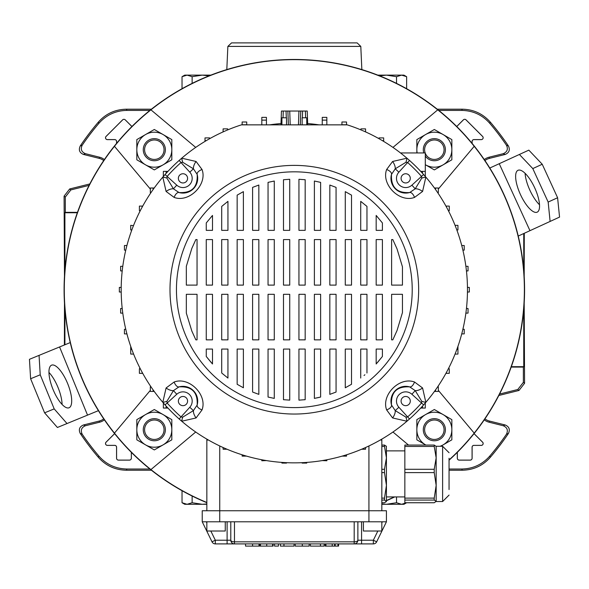 <?xml version="1.0" encoding="UTF-8"?>
<svg xmlns="http://www.w3.org/2000/svg" width="589" height="589" viewBox="0 0 589 589"><rect width="100%" height="100%" fill="white"/><g stroke="black" fill="none" stroke-linecap="round" stroke-linejoin="round"><path stroke-width="0.88" d="M195.703 147.405L150.924 109.834A230.049 230.049 0 0 0 206.842 502.476M64.091 289.714A230.24 230.24 0 0 0 206.842 502.682A230.24 230.24 0 0 1 131.531 126.907A230.24 230.24 0 0 1 457.138 126.907A230.24 230.24 0 0 1 449.054 460.215A230.24 230.24 0 0 0 294.331 59.467A230.24 230.24 0 0 0 64.091 289.714M386.428 500.731A230.24 230.24 0 0 0 394.689 496.925A230.24 230.24 0 0 1 386.428 500.731M449.054 459.957A230.049 230.049 0 0 0 437.745 109.834L392.959 147.405M386.428 500.517A230.049 230.049 0 0 0 394.247 496.925M114.457 146.3L150.328 189.054M438.334 189.054L474.211 146.3M474.211 433.121L438.334 390.367M392.959 432.017L408.508 445.063M150.328 390.367L114.457 433.121M150.924 469.588L195.703 432.017M437.745 109.834A230.049 230.049 0 0 0 150.924 109.834M288.993 111.041L299.676 111.041M280.96 124.861L281.439 111.041L280.96 124.861M298.454 124.861L298.94 111.041L300.78 111.041L300.294 124.861L300.78 111.041L307.23 111.041L307.708 124.861M281.439 111.041L287.888 111.041L288.367 124.861M287.888 111.041L289.729 111.041L290.208 124.861M187.582 401.072A4.602 4.602 0 0 0 182.973 396.463A4.602 4.602 0 0 0 178.371 401.072A4.602 4.602 0 0 0 182.973 405.674A4.602 4.602 0 0 0 187.582 401.072M182.973 182.958A4.602 4.602 0 0 0 187.582 178.349A4.602 4.602 0 0 0 182.973 173.748A4.602 4.602 0 0 0 178.371 178.349A4.602 4.602 0 0 0 182.973 182.958M401.087 178.349A4.602 4.602 0 0 0 405.688 182.958A4.602 4.602 0 0 0 410.297 178.349A4.602 4.602 0 0 0 405.688 173.748A4.602 4.602 0 0 0 401.087 178.349M405.688 396.463A4.602 4.602 0 0 0 401.087 401.072A4.602 4.602 0 0 0 405.688 405.674A4.602 4.602 0 0 0 410.297 401.072A4.602 4.602 0 0 0 405.688 396.463M294.331 407.595A117.881 117.881 0 0 1 176.45 289.714A117.881 117.881 0 0 1 294.331 171.826A117.881 117.881 0 0 1 412.219 289.714A117.881 117.881 0 0 1 294.331 407.595M294.331 165.384A124.331 124.331 0 0 1 418.661 289.714A124.331 124.331 0 0 1 294.331 414.045A124.331 124.331 0 0 1 170 289.714A124.331 124.331 0 0 1 294.331 165.384M405.954 417.152A7.37 1.715 -106.1 0 1 406.947 421.223A173.144 173.144 0 0 1 162.814 402.324A173.144 173.144 0 0 1 241.402 124.861L347.26 124.861A173.144 173.144 0 0 1 406.947 421.223L392.598 417.954L386.642 409.922C380.987 395.057 399.489 376.378 414.538 382.018L422.578 387.974L425.847 402.324A7.37 1.715 16.1 0 1 421.776 401.33L415.216 390.61L409.642 386.877C396.809 386.178 390.765 392.23 391.494 405.018L395.226 410.599L405.954 417.152L407.647 416.894A170.346 170.346 0 0 0 421.518 403.023L421.776 401.33M422.578 191.447A7.37 3.505 -148 0 0 415.216 188.819L421.776 178.092A7.37 1.715 163.9 0 1 425.847 177.098L422.578 191.447L414.538 197.403C399.681 203.058 380.995 184.556 386.642 169.499L392.598 161.467L406.947 158.198A7.37 1.715 -73.9 0 1 405.954 162.269L395.226 168.822A7.37 3.505 -122 0 0 392.598 161.467M402.456 266.846L397.03 248.882L392.819 239.568L391.619 239.568L391.619 285.105L402.456 285.105L402.456 266.846M382.408 222.951L376.172 215.434L376.172 230.358L382.408 230.358L382.408 222.951M366.962 206.408L360.726 201.357L360.726 230.358L366.962 230.358L366.962 206.408M351.515 195.136L345.279 191.639L345.279 230.358L351.515 230.358L351.515 195.136M336.069 187.376L329.833 185.049L329.833 230.358L336.069 230.358L336.069 187.376M320.622 182.369L314.386 181.029L320.622 182.369L320.622 230.358L314.386 230.358L314.386 181.029M305.176 179.726L298.94 179.292L305.176 179.726L305.176 230.358L298.94 230.358L298.94 179.292M289.729 179.292L283.493 179.726L283.493 230.358L289.729 230.358L289.729 179.292L288.477 179.35M274.283 181.029L268.047 182.369L268.047 230.358L274.283 230.358L274.283 181.029M258.836 185.049L252.6 187.376L258.836 185.049L258.836 230.358L252.6 230.358L252.6 187.376M243.39 191.639L237.153 195.136L237.153 230.358L243.39 230.358L243.39 191.639M227.943 201.357L221.707 206.408L221.707 230.358L227.943 230.358L227.943 201.357M212.496 215.434L206.26 222.951L206.26 230.358L212.496 230.358L212.496 215.434M195.843 239.568L191.837 248.374L186.323 266.309L186.323 285.105L197.05 285.105L197.05 239.568L195.843 239.568M402.456 312.575L402.456 294.316L391.619 294.316L391.619 339.853L392.819 339.853L397.03 330.539L402.456 312.575M186.323 313.112L191.837 331.047L195.843 339.853L197.05 339.853L197.05 294.316L186.323 294.316L186.323 313.112M206.26 356.47L212.496 363.987L212.496 349.063L206.26 349.063L206.26 356.47L211.488 362.861M221.707 373.014L227.943 378.064L221.707 373.014L221.707 349.063L227.943 349.063L227.943 378.064M237.153 384.286L243.39 387.783L237.153 384.286L237.153 349.063L243.39 349.063L243.39 387.783M252.6 392.046L258.836 394.372L258.836 349.063L252.6 349.063L252.6 392.046M268.047 397.052L274.283 398.392L268.047 397.052L268.047 349.063L274.283 349.063L274.283 398.392M283.493 399.695L289.729 400.13L283.493 399.695L283.493 349.063L289.729 349.063L289.729 400.13M298.94 400.13L305.176 399.695L305.176 349.063L298.94 349.063L298.94 400.13L300.184 400.071M320.622 397.052L320.622 349.063L314.386 349.063L314.386 398.392L320.622 397.052L316.889 397.899M329.833 394.372L336.069 392.046L336.069 349.063L329.833 349.063L329.833 394.372M345.279 387.783L351.515 384.286L345.279 387.783L345.279 349.063L351.515 349.063L351.515 384.286M364.031 375.473L364.893 374.773M382.408 356.47L382.408 349.063L376.172 349.063L376.172 363.987L382.408 356.47L377.534 362.449M376.172 294.316L382.408 294.316L382.408 339.853L376.172 339.853L376.172 294.316M382.408 285.105L376.172 285.105L376.172 239.568L382.408 239.568L382.408 285.105M360.726 294.316L366.962 294.316L366.962 339.853L360.726 339.853L360.726 294.316M366.962 285.105L360.726 285.105L360.726 239.568L366.962 239.568L366.962 285.105M360.726 378.064L360.726 349.063L366.962 349.063L366.962 373.014M345.279 294.316L351.515 294.316L351.515 339.853L345.279 339.853L345.279 294.316M351.515 285.105L345.279 285.105L345.279 239.568L351.515 239.568L351.515 285.105M329.833 294.316L336.069 294.316L336.069 339.853L329.833 339.853L329.833 294.316M336.069 285.105L329.833 285.105L329.833 239.568L336.069 239.568L336.069 285.105M314.386 294.316L320.622 294.316L320.622 339.853L314.386 339.853L314.386 294.316M320.622 285.105L314.386 285.105L314.386 239.568L320.622 239.568L320.622 285.105M298.94 294.316L305.176 294.316L305.176 339.853L298.94 339.853L298.94 294.316M305.176 285.105L298.94 285.105L298.94 239.568L305.176 239.568L305.176 285.105M283.493 294.316L289.729 294.316L289.729 339.853L283.493 339.853L283.493 294.316M289.729 285.105L283.493 285.105L283.493 239.568L289.729 239.568L289.729 285.105M268.047 294.316L274.283 294.316L274.283 339.853L268.047 339.853L268.047 294.316M274.283 285.105L268.047 285.105L268.047 239.568L274.283 239.568L274.283 285.105M252.6 294.316L258.836 294.316L258.836 339.853L252.6 339.853L252.6 294.316M258.836 285.105L252.6 285.105L252.6 239.568L258.836 239.568L258.836 285.105M237.153 294.316L243.39 294.316L243.39 339.853L237.153 339.853L237.153 294.316M243.39 285.105L237.153 285.105L237.153 239.568L243.39 239.568L243.39 285.105M221.707 294.316L227.943 294.316L227.943 339.853L221.707 339.853L221.707 294.316M227.943 285.105L221.707 285.105L221.707 239.568L227.943 239.568L227.943 285.105M206.26 294.316L212.496 294.316L212.496 339.853L206.26 339.853L206.26 294.316M212.496 285.105L206.26 285.105L206.26 239.568L212.496 239.568L212.496 285.105M196.071 161.467A7.37 3.505 122 0 0 193.435 168.822L182.715 162.269A7.37 1.715 73.9 0 1 181.721 158.198L196.071 161.467L202.027 169.499C207.674 184.364 189.172 203.05 174.123 197.403L166.091 191.447L162.814 177.098A7.37 1.715 -163.9 0 1 166.893 178.092L173.446 188.819A7.37 3.505 148 0 0 166.091 191.447M166.091 387.974A7.37 3.505 32 0 0 173.446 390.61L166.893 401.33A7.37 1.715 -16.1 0 1 162.814 402.324L166.091 387.974L174.123 382.018C188.988 376.364 207.667 394.866 202.027 409.922L196.071 417.954L181.721 421.223A7.37 1.715 106.1 0 1 182.715 417.152L193.435 410.599A7.37 3.505 58 0 0 196.071 417.954M386.642 409.922A7.37 3.475 164.4 0 0 391.494 405.018A14.732 14.732 0 0 1 409.642 386.877A7.37 3.475 -74.4 0 0 414.538 382.018M423.609 404.886L411.895 394.262A9.21 9.21 0 0 0 399.18 394.556A9.21 9.21 0 0 0 398.878 407.271L409.51 418.985M411.895 394.262L415.216 390.61A7.37 3.505 -32 0 0 422.578 387.974M392.598 417.954A7.37 3.505 -58 0 0 395.226 410.599L398.878 407.271M409.51 160.436L398.878 172.15L395.226 168.822L391.494 174.403C390.801 187.228 396.853 193.28 409.642 192.544A7.37 3.475 74.4 0 1 414.538 197.403M423.609 174.535L421.518 176.398A170.346 170.346 0 0 0 407.647 162.527L405.954 162.269M421.776 178.092L421.518 176.398L411.895 185.16A9.21 9.21 0 0 1 399.18 184.865A9.21 9.21 0 0 1 398.878 172.15M411.895 185.16L415.216 188.819L409.642 192.544A14.732 14.732 0 0 1 391.494 174.403A7.37 3.475 -164.4 0 0 386.642 169.499M165.06 174.535L176.774 185.16L173.446 188.819L179.019 192.544C191.852 193.244 197.904 187.192 197.168 174.403A7.37 3.475 -15.6 0 1 202.027 169.499M179.159 160.436L181.014 162.527A170.346 170.346 0 0 0 167.143 176.398L166.893 178.092M182.715 162.269L181.014 162.527L189.783 172.15A9.21 9.21 0 0 1 189.489 184.865A9.21 9.21 0 0 1 176.774 185.16M189.783 172.15L193.435 168.822L197.168 174.403A14.732 14.732 0 0 1 179.019 192.544A7.37 3.475 105.6 0 0 174.123 197.403M179.159 418.985L189.783 407.271L193.435 410.599L197.168 405.018C197.86 392.193 191.815 386.141 179.019 386.877A7.37 3.475 -105.6 0 1 174.123 382.018M165.06 404.886L167.143 403.023A170.346 170.346 0 0 0 181.014 416.894L182.715 417.152M166.893 401.33L167.143 403.023L176.774 394.262A9.21 9.21 0 0 1 189.489 394.556A9.21 9.21 0 0 1 189.783 407.271M176.774 394.262L173.446 390.61L179.019 386.877A14.732 14.732 0 0 1 197.168 405.018A7.37 3.475 15.6 0 0 202.027 409.922M381.827 521.795L381.827 531.006L363.406 531.006L363.406 521.795M206.842 521.795L206.842 531.006L225.263 531.006L225.263 521.795M361.565 521.795L361.565 540.216L373.345 540.216L373.345 543.897A3.681 3.681 0 0 0 376.658 541.828A3.681 3.681 0 0 1 373.345 543.897L215.316 543.897A3.681 3.681 0 0 1 212.011 541.828L202.233 521.795L202.233 510.744L386.428 510.744L386.428 521.795L376.658 541.828L373.345 540.216L377.836 531.006M386.428 521.795L234.474 521.795L234.474 541.828L354.195 541.828A3.681 1.612 0 0 0 357.876 540.216L361.565 540.216L361.565 543.897M202.233 521.795L234.474 521.795M210.825 531.006L215.316 540.216L230.785 540.216L230.785 521.795M215.316 540.216L212.011 541.828A3.681 3.681 0 0 0 215.316 543.897L215.316 540.216M230.785 540.216A3.681 3.681 0 0 0 234.474 543.897L234.474 541.828A3.681 1.612 0 0 1 230.785 540.216A3.681 3.681 0 0 0 234.474 543.897M357.876 521.795L357.876 540.216A3.681 3.681 0 0 1 354.195 543.897L354.195 521.795M259.027 543.897L259.027 546.106L258.954 543.897M258.954 546.106L245.547 546.106L245.547 543.897M274.555 543.897L274.555 546.106L278.428 546.106L278.428 543.897M284.17 546.106L294.058 546.106L280.438 546.106L280.438 543.897M283.986 546.106L283.986 543.897M283.935 546.106L283.935 543.897M309.166 546.106L309.166 543.897L309.144 546.106L295.258 546.106L295.258 543.897M334.589 543.897L334.589 546.106L325.253 546.106L325.253 543.897L325.253 546.106M325.938 546.106L325.938 543.897M273.09 543.897L273.09 546.106L259.771 546.106L259.771 543.897L259.771 546.106M272.626 546.106L272.626 543.897M260.456 546.106L260.456 543.897M337.983 543.897L337.983 546.106L335.17 546.106L335.17 543.897M324.171 543.897L324.171 546.106L310.403 546.106L320.585 546.106M320.453 546.106L320.453 543.897M320.423 546.106L320.423 543.897M223.106 447.522L223.106 449.238L227.03 449.238M223.687 447.787L223.106 447.787M242.131 454.796L242.131 456.114L246.511 456.114M261.818 459.773L261.818 460.753L266.427 460.591M281.917 462.409L281.917 463.094L286.519 463.094L286.519 462.674M302.142 462.674L302.142 463.094L306.751 463.094L306.751 462.409M322.242 460.591L326.843 460.753L326.843 459.773M346.538 454.796L346.538 456.114L342.157 456.114M365.563 447.522L365.563 449.238L361.639 449.238M365.563 447.787L364.981 447.787M208.307 439.968L206.842 440.16L206.842 510.744M380.354 439.968L381.827 440.16L381.827 510.744M381.827 440.16A3.681 3.681 0 0 0 381.694 439.195A3.681 3.681 0 0 1 381.827 440.16M206.842 440.16A3.681 3.681 0 0 1 206.967 439.195M125.774 329.288L124.434 329.288L124.434 333.889L126.922 333.889M130.721 346.361L130.721 349.461L131.826 349.461M121.209 287.41L119.346 287.41L119.346 292.011L121.209 292.011M467.46 292.011L469.315 292.011L469.315 287.41L467.46 287.41M456.836 229.96L457.94 229.96L457.94 225.351L455.069 225.351M448.391 210.693L449.267 210.693L449.267 206.084L445.939 206.084M446.506 207.122L446.506 206.084M379.058 138.717L379.058 137.907L383.667 137.907L383.667 140.668L382.445 140.668M383.667 141.397L383.667 140.668M424.875 175.971L425.302 175.971L425.302 171.37L420.715 171.37M422.541 173.35L422.541 171.37M400.513 152.949L425.302 152.949L425.302 171.37M437.679 192.603L438.334 192.603L438.334 188.001L434.454 188.001M435.573 189.57L435.573 188.001M364.981 131.642L365.563 131.642L365.563 128.873L360.961 128.873L360.961 129.904M341.937 124.861L341.937 121.997L346.538 121.997L346.538 124.861M341.937 124.758L346.538 124.758M326.843 124.861L326.843 117.358L322.242 117.358L322.242 120.119L326.843 120.119M322.242 124.861L322.242 120.119M306.751 124.861L306.751 117.785L302.142 117.785L302.142 124.861M286.519 124.632L286.519 117.785L281.917 117.785L281.917 124.861M266.427 124.861L266.427 117.358L261.818 117.358L261.818 120.119L266.427 120.119M261.818 124.861L261.818 120.119M133.482 225.631L130.721 225.351L130.721 229.96L131.826 229.96M142.155 207.122L142.155 206.084L139.394 206.084L139.394 210.693L140.278 210.693M142.155 206.084L142.729 206.084M153.088 189.57L153.088 188.001L150.328 188.001L150.328 192.603L150.983 192.603M153.088 188.001L154.215 188.001M166.127 173.35L166.127 171.37L163.359 171.37L163.359 175.971L163.794 175.971M205.001 141.397L205.001 140.668L206.216 140.668M209.603 138.717L209.603 137.907L205.001 137.907L205.001 140.668M166.127 171.37L167.946 171.37M223.106 131.899L223.106 128.873L227.707 128.873L227.707 129.904M223.106 131.642L223.687 131.642M246.732 124.861L246.732 121.997L242.131 121.997L242.131 124.758L246.732 124.758M153.088 389.852L153.088 391.42L150.328 391.42L150.328 386.818L150.983 386.818M153.088 391.42L154.215 391.42M142.155 372.3L142.155 373.338L139.394 373.338L139.394 368.729L140.278 368.729M142.155 373.338L142.729 373.338M130.721 349.461L130.721 354.07L133.593 354.07M122.777 313.105L120.627 313.105L120.627 308.503L122.217 308.503M122.217 270.918L120.627 270.918L120.627 266.316L122.777 266.316M125.774 250.134L124.434 250.134L124.434 245.532L126.922 245.532M461.739 245.532L464.228 245.532L464.228 250.134L462.888 250.134M465.884 266.316L468.041 266.316L468.041 270.918L466.451 270.918M466.451 308.503L468.041 308.503L468.041 313.105L465.884 313.105M462.888 329.288L464.228 329.288L464.228 333.889L461.739 333.889M457.94 346.361L457.94 354.07L455.069 354.07M457.94 349.461L456.836 349.461M448.391 368.729L449.267 368.729L449.267 373.338L445.939 373.338M446.506 373.338L446.506 372.3M424.875 403.45L425.302 403.45L425.302 408.052L420.715 408.052M422.541 408.052L422.541 406.071M437.679 386.818L438.334 386.818L438.334 391.42L434.454 391.42M435.573 391.42L435.573 389.852M166.127 406.071L166.127 408.052L163.359 408.052L163.359 403.45L163.794 403.45M166.127 408.052L167.946 408.052M404.849 500.068L404.849 498.125L434.226 498.125L434.226 500.068L404.849 500.068L404.849 502.748L434.226 502.748L436.162 501.408L434.226 500.068M381.827 498.125L384.492 498.125L384.492 500.068L381.827 500.068M449.054 458.249L449.054 489.562M449.054 495.084L442.611 501.534L442.611 446.278L436.162 446.278L436.162 501.408M404.849 472.614L404.849 469.278L434.226 469.278L434.226 472.614L404.849 472.614L404.849 498.125M404.849 446.447L404.849 445.063L434.226 445.063L434.226 446.447L404.849 446.447L404.849 469.278M434.226 498.125L436.162 485.365L434.226 472.614M434.226 469.278L436.162 457.867L434.226 446.447M434.226 445.063L436.162 446.403M404.849 450.879L386.428 450.879L386.428 501.534L384.492 500.068M386.355 446.145L386.428 457.867L384.492 446.447L381.827 446.447M384.492 498.125L386.428 485.365L384.492 472.614L381.827 472.614M381.827 502.748L384.492 502.748L386.428 501.534M381.827 469.278L384.492 469.278L386.428 457.867M384.492 469.278L384.492 472.614M381.827 445.063L384.492 445.063L386.428 446.403M384.492 445.063L384.492 446.447M99.512 157.197L99.224 158.367L83.469 154.443C79.493 152.75 78.411 149.937 80.222 146.006L82.202 145.218C80.362 149.15 81.437 151.969 85.434 153.685L99.512 157.197A13.179 13.179 0 0 1 104.4 159.567M99.224 158.367A11.971 11.971 0 0 1 103.723 160.569M64.481 276.388L64.091 196.115L69.671 188.966L70.879 189.908L65.298 197.057L64.091 196.115M77.343 212.739L64.908 212.739L64.908 270.299M64.908 309.122L64.908 344.771M104.4 419.854A13.179 13.179 0 0 1 99.512 422.225L85.434 425.737C81.444 427.445 80.369 430.264 82.202 434.203L80.222 433.416A257.872 257.872 0 0 0 98.37 457.329L98.871 456.055C106.285 464.463 115.635 468.785 126.915 469.013L149.9 469.013M80.222 433.416C78.403 429.499 79.493 426.686 83.469 424.978L85.434 425.737M99.512 422.225L99.224 421.054L83.469 424.978M99.224 421.054A11.971 11.971 0 0 0 103.723 418.853M126.915 469.013L126.355 470.221L151.41 470.221M126.355 470.221C115.179 470.022 105.851 465.73 98.37 457.329M64.481 303.033L64.4 344.977M80.222 146.006A257.872 257.872 0 0 1 98.37 122.092C105.784 113.729 115.113 109.429 126.355 109.201L151.41 109.201M89.822 183.945L69.671 188.966M484.268 419.854A13.179 13.179 0 0 0 489.15 422.225L489.444 421.054L505.2 424.978C509.168 426.672 510.258 429.484 508.447 433.416A257.872 257.872 0 0 1 490.291 457.329C482.877 465.693 473.549 469.993 462.306 470.221L461.754 469.013C472.967 468.815 482.31 464.493 489.798 456.055L490.291 457.329M449.054 470.221L462.306 470.221M499.575 394.048L517.783 389.513L523.371 382.364L524.571 383.306L524.188 303.033M524.571 383.306L518.99 390.455L517.783 389.513M498.846 395.477L518.99 390.455M489.444 421.054A11.971 11.971 0 0 1 484.946 418.853M484.268 159.567A13.179 13.179 0 0 1 489.15 157.197L503.234 153.685C507.225 151.984 508.3 149.157 506.459 145.218L508.447 146.006A257.872 257.872 0 0 0 490.291 122.092L489.798 123.366C482.376 114.958 473.026 110.636 461.754 110.408L462.306 109.201C473.482 109.399 482.811 113.699 490.291 122.092M508.447 146.006C510.258 149.923 509.176 152.735 505.2 154.443L503.234 153.685M489.15 157.197L489.444 158.367L505.2 154.443M489.444 158.367A11.971 11.971 0 0 0 484.946 160.569M437.259 109.201L462.306 109.201M524.284 233.273L524.188 276.388M523.754 309.122L523.754 366.689L511.326 366.689M523.754 233.524L523.754 270.299M523.371 382.364L523.371 367.072L523.754 366.689M523.371 367.072L511.186 367.072M489.15 422.225L503.234 425.737L505.2 424.978M508.447 433.416L506.459 434.203A256.664 256.664 0 0 1 489.798 456.055M449.054 469.013L461.754 469.013M82.202 434.203A256.664 256.664 0 0 0 98.871 456.055M64.908 212.739L65.298 212.349L77.476 212.349M65.298 212.349L65.298 197.057M89.094 185.373L70.879 189.908M82.202 145.218A256.664 256.664 0 0 1 98.871 123.366L98.37 122.092M126.355 109.201L126.915 110.408L149.9 110.408M438.768 110.408L461.754 110.408M506.459 145.218A256.664 256.664 0 0 0 489.798 123.366M474.057 433.629L482.612 442.184A1.877 1.877 0 0 1 481.287 445.387L481.287 445.358A1.841 1.841 0 0 0 482.59 442.206L474.035 433.651M457.314 452.345L457.314 458.249A1.877 1.877 0 0 0 459.184 460.119L470.236 460.119A1.877 1.877 0 0 0 472.113 458.249L472.113 447.198A1.811 1.811 0 0 1 473.924 445.387L481.287 445.387M472.113 143.407L472.113 141.434A1.811 1.811 0 0 1 473.924 139.622L481.287 139.622A1.877 1.877 0 0 0 482.612 136.427L466.039 119.847A1.877 1.877 0 0 0 463.388 119.847L456.733 126.502M114.612 433.629L106.049 442.184A1.877 1.877 0 0 0 107.375 445.387L114.745 445.387A1.811 1.811 0 0 1 116.556 447.198L116.556 458.249A1.877 1.877 0 0 0 118.426 460.119L129.477 460.119A1.877 1.877 0 0 0 131.354 458.249L131.354 452.345M131.929 126.502L125.258 119.869A1.877 1.877 0 0 0 122.63 119.847L106.049 136.427A1.877 1.877 0 0 0 107.375 139.622L114.745 139.622A1.811 1.811 0 0 1 116.556 141.434L116.556 143.407M506.459 434.203C508.3 430.272 507.225 427.452 503.234 425.737M126.915 110.408C115.702 110.607 106.351 114.929 98.871 123.366M131.907 126.525L125.258 119.869A1.841 1.841 0 0 0 122.652 119.869L106.072 136.449A1.841 1.841 0 0 0 107.375 139.593L114.745 139.593A1.841 1.841 0 0 1 116.585 141.434L116.585 143.363M131.354 458.249L131.325 452.308M131.325 458.249A1.841 1.841 0 0 1 129.477 460.09L118.426 460.09A1.841 1.841 0 0 1 116.585 458.249L116.585 447.198A1.841 1.841 0 0 0 114.745 445.358L107.375 445.358A1.841 1.841 0 0 1 106.072 442.206L114.634 433.651M466.039 119.847L466.017 119.869A1.841 1.841 0 0 0 463.41 119.869L456.755 126.525M466.017 119.869L482.59 136.449A1.841 1.841 0 0 1 481.287 139.593L473.924 139.593A1.841 1.841 0 0 0 472.076 141.434L472.076 143.363M473.924 445.387L481.287 445.358M473.924 445.358A1.841 1.841 0 0 0 472.076 447.198L472.076 458.249A1.841 1.841 0 0 1 470.236 460.09L459.184 460.09A1.841 1.841 0 0 1 457.344 458.249L457.344 452.308M520.433 194.51A23.023 7.878 -114.6 0 0 537.19 212.158A23.023 7.878 -114.6 0 0 534.753 187.95A23.023 7.878 -114.6 0 0 517.996 170.302A23.023 7.878 -114.6 0 0 520.433 194.51M525.093 173.335A23.023 7.878 -114.6 0 0 529.872 190.181A23.023 7.878 -114.6 0 0 539.531 204.795M519.388 154.465L528.834 150.136L542.233 164.25L532.795 168.579L519.388 154.465L489.798 168.034M550.111 221.427L548.16 202.064L557.599 197.735L559.55 217.098L518.232 236.056M532.795 168.579L548.16 202.064M542.233 164.25L557.599 197.735M67.61 383.483A23.023 7.878 67.7 0 0 51.589 365.165A23.023 7.878 67.7 0 0 53.039 389.454A23.023 7.878 67.7 0 0 69.06 407.772A23.023 7.878 67.7 0 0 67.61 383.483M62.088 404.452A23.023 7.878 67.7 0 0 58.002 387.422A23.023 7.878 67.7 0 0 48.953 372.425M67.013 423.543L57.405 427.481L44.587 412.83L54.195 408.891L67.013 423.543L98.422 410.658M39.058 355.373L40.221 374.803L30.613 378.749L29.45 359.312L70.246 342.584M54.195 408.891L40.221 374.803M44.587 412.83L30.613 378.749M349.594 42.894L294.331 42.894L357.125 42.894L360.799 46.406L227.862 46.406L231.543 42.894L294.331 42.894M406.631 76.688L401.58 75.127L403.929 75.127L406.631 76.688L406.631 88.718M396.53 76.688L386.428 75.127L401.58 75.127L396.53 76.688L396.53 83.395M377.785 75.127L386.428 75.127L379.647 75.856M209.021 75.856L202.233 75.127L192.132 76.688L187.081 75.127L182.03 76.688L182.03 88.718M192.132 76.688L192.132 83.395M210.877 75.127L184.74 75.127L182.03 76.688M182.03 502.734L187.081 504.294L184.74 504.294L182.03 502.734L182.03 490.703M192.132 502.734L202.233 504.294L187.081 504.294L192.132 502.734L192.132 496.026M206.842 504.294L202.233 504.294L206.842 503.948M381.827 503.948L386.428 504.294L396.53 502.734L396.53 496.925M396.53 502.734L401.58 504.294L406.631 502.734M381.827 504.294L403.929 504.294L406.609 502.748M144.592 149.702A9.726 9.726 0 0 0 154.318 159.428A9.726 9.726 0 0 0 164.044 149.702A9.726 9.726 0 0 0 154.318 139.976A9.726 9.726 0 0 0 144.592 149.702M165.369 149.702A11.051 11.051 0 0 1 154.318 160.753A11.051 11.051 0 0 1 143.267 149.702A11.051 11.051 0 0 1 154.318 138.651A11.051 11.051 0 0 1 165.369 149.702M425.302 153.28A9.726 9.726 0 0 0 444.069 149.702A9.726 9.726 0 0 0 434.343 139.976A9.726 9.726 0 0 0 425.177 152.949M423.786 152.949A11.051 11.051 0 0 1 434.343 138.651A11.051 11.051 0 0 1 437.679 160.237A11.051 11.051 0 0 1 425.302 156.056M444.069 429.727A9.726 9.726 0 0 0 434.343 420.001A9.726 9.726 0 0 0 424.617 429.727A9.726 9.726 0 0 0 434.343 439.446A9.726 9.726 0 0 0 444.069 429.727M423.292 429.727A11.051 11.051 0 0 1 434.343 418.669A11.051 11.051 0 0 1 445.394 429.727A11.051 11.051 0 0 1 434.343 440.778A11.051 11.051 0 0 1 423.292 429.727M164.044 429.727A9.726 9.726 0 0 0 154.318 420.001A9.726 9.726 0 0 0 144.592 429.727A9.726 9.726 0 0 0 154.318 439.446A9.726 9.726 0 0 0 164.044 429.727M143.267 429.727A11.051 11.051 0 0 1 154.318 418.669A11.051 11.051 0 0 1 165.369 429.727A11.051 11.051 0 0 1 154.318 440.778A11.051 11.051 0 0 1 143.267 429.727M417.152 152.949A17.501 17.501 0 0 1 443.097 134.542A17.501 17.501 0 0 1 451.844 149.702L451.844 159.803L443.097 164.854A17.501 17.501 0 0 1 425.302 164.677M416.85 152.949L416.85 139.593L434.343 129.492L451.844 139.593L451.844 149.702A17.501 17.501 0 0 1 443.097 164.854L434.343 169.904L425.302 164.684M440.675 446.278L443.097 444.879A17.501 17.501 0 0 0 451.844 429.727L451.844 419.618L434.343 409.517L416.85 419.618L416.85 439.828L425.913 445.063A17.501 17.501 0 0 1 434.343 412.226A17.501 17.501 0 0 1 451.844 429.727L451.844 439.828L443.097 444.879A17.501 17.501 0 0 1 440.02 446.278M145.571 414.568A17.501 17.501 0 0 1 171.819 429.727L171.819 439.828L163.072 444.879A17.501 17.501 0 0 1 136.825 429.727A17.501 17.501 0 0 1 145.571 414.568L154.318 409.517L171.819 419.618L171.819 429.727A17.501 17.501 0 0 1 163.072 444.879L154.318 449.93L136.825 439.828L136.825 419.618L145.571 414.568M145.571 134.542A17.501 17.501 0 0 1 171.819 149.702L171.819 159.803L163.072 164.854A17.501 17.501 0 0 1 136.825 149.702A17.501 17.501 0 0 1 145.571 134.542L154.318 129.492L171.819 139.593L171.819 149.702A17.501 17.501 0 0 1 163.072 164.854L154.318 169.904L136.825 159.803L136.825 139.593L145.571 134.542M269.622 124.861A166.694 166.694 0 0 1 281.005 123.55M307.664 123.55A166.694 166.694 0 0 1 319.047 124.861M305.617 117.785L305.382 111.041M302.621 111.041L302.385 117.785M286.283 117.785L286.048 111.041M283.28 111.041L283.044 117.785M391.494 405.018A14.732 14.732 0 0 1 409.642 386.877M409.642 192.544A14.732 14.732 0 0 1 391.494 174.403M197.168 174.403A14.732 14.732 0 0 1 179.019 192.544M179.019 386.877A14.732 14.732 0 0 1 197.168 405.018M368.928 521.795L368.928 445.961M219.734 521.795L219.734 445.961M206.334 521.795L206.842 522.833M227.104 543.897L227.104 521.795M381.827 522.833L382.327 521.795M354.195 543.897A3.681 3.681 0 0 0 357.876 540.216M252.593 546.106L252.593 543.897M302.312 546.106L302.312 543.897M332.225 546.106L332.225 543.897M266.743 546.106L266.743 543.897M457.02 349.461L457.02 348.953M131.642 348.953L131.642 349.461M85.434 153.685L83.469 154.443M499.236 163.705L529.96 230.674M87.533 415.127L59.57 346.958M294.058 546.106L294.058 543.897M338.572 546.106L338.572 543.897M310.403 546.106L310.403 543.897M404.849 496.925L386.428 496.925M442.611 501.534L436.162 501.534M442.611 446.278L449.054 452.72M227.862 46.406L226.809 69.59M360.799 46.406L361.852 69.59"/></g></svg>
